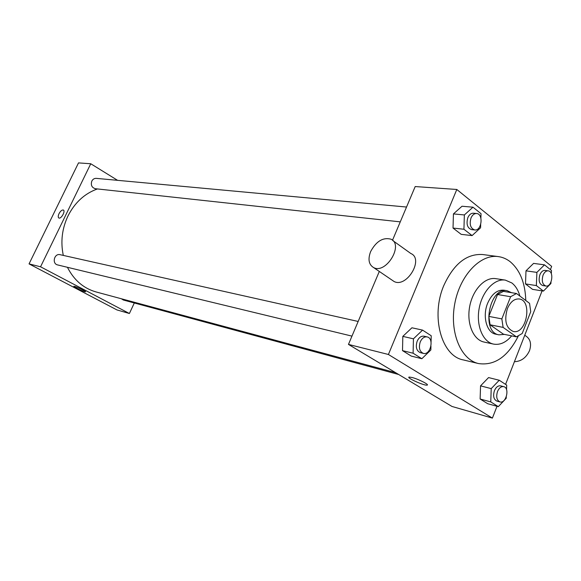 <?xml version="1.0" encoding="UTF-8"?>
<svg xmlns="http://www.w3.org/2000/svg" width="581" height="581" viewBox="0 0 581 581"><rect width="100%" height="100%" fill="white"/><g stroke="black" fill="none" stroke-linecap="round" stroke-linejoin="round"><path stroke-width="0.87" d="M507.387 308.613C510.416 301.786 514.374 298.576 519.269 298.975C532.835 300.544 526.495 334.845 513.263 331.46C505.971 328.134 504.017 320.516 507.387 308.613M503.11 327.393L516.436 336.849L522.21 333.494L530.729 311.721L529.56 303.355L516.502 293.507L510.626 296.717L501.846 318.882L503.11 327.393L490.095 324.808L503.429 334.184L516.436 336.849M510.626 296.717L497.539 294.516L503.407 291.357L516.502 293.507M497.539 294.516L488.817 316.398L501.846 318.882M490.095 324.808L488.817 316.398M511.57 292.701L507.119 290.718C489.296 286.564 480.843 332.354 498.963 334.838L504.41 334.387M498.963 334.838L495.767 334.177C486.667 332.797 482.186 316.1 487.67 303.195C491.795 293.993 497.198 289.658 503.894 290.195L507.119 290.718M519.886 296.063C518.252 290.239 515.572 285.867 511.832 282.947L505.317 280.115C494.525 278.292 482.245 291.306 479.172 308.366C475.948 325.396 482.767 341.94 493.494 344.09C499.987 345.237 506.044 342.5 511.665 335.869M505.317 280.115L495.746 278.648C484.953 276.832 472.709 289.708 469.666 306.608C466.47 323.479 473.304 339.892 484.031 342.042L493.494 344.09M525.79 300.515C525.224 282.991 520.002 270.049 510.147 261.682C506.538 258.879 502.587 257.18 498.295 256.591C480.342 253.904 459.876 275.438 454.741 303.856C449.382 332.23 460.798 359.654 478.526 363.561C494.554 365.863 507.794 356.749 518.237 336.196M478.526 363.561L463.195 359.893C441.451 356.022 430.485 316.195 443.869 285.402C453.776 263.847 466.71 253.556 482.658 254.529L498.295 256.591M551.325 273.738L551.463 270.47L544.491 264.849L533.583 263.389L525.994 270.84L525.493 283.913L532.559 289.36L543.424 291.081L550.919 283.499L550.984 282.025M506.552 389.677L506.712 385.13L499.253 380.25L488.57 377.577L480.552 385.857L480.124 399.002L487.684 403.715L498.316 406.649L506.24 398.246L506.291 396.772M550.389 269.606L551.652 266.367L456.804 189.471L388.406 354.483L492.397 418.102L497.009 406.286M505.564 384.382L542.088 290.863M480.886 218.107L481.032 213.685L472.978 207.192L462.026 206.24L453.434 213.91L453.027 228.064L461.191 234.354L472.092 235.595L480.574 227.788L480.683 224.535M431.058 342.056L431.225 335.767L422.576 330.11L411.922 327.786L402.822 336.384L402.51 350.633L411.261 356.088L421.864 358.717L430.855 349.973L430.949 346.218M392.495 240.251L415.197 186.552L456.804 189.471M379.306 271.45L348.462 344.41L452.011 406.468L492.397 418.102M348.462 344.41L388.406 354.483M412.176 377.512C418.661 379.175 429.925 384.963 427.028 385.13C424.094 385.82 405.538 377.403 409.22 377.054L412.176 377.512M392.959 240.694L410.84 253.512C424.283 258.93 406.584 288.365 394.027 281.473L392.052 280.129M370.613 251.631C376.125 241.362 382.85 237.193 390.781 239.125C404.144 244.405 386.111 274.385 373.648 267.594C368.775 264.631 367.758 259.315 370.613 251.631M514.417 361.709C521.186 361.418 526.219 357.729 529.516 350.648C531.738 343.734 530.344 338.738 525.333 335.658L524.759 335.244M63.307 255.415C60.446 241.834 62.014 228.682 67.992 215.958C74.826 202.537 84.637 193.531 97.412 188.941M395.625 372.675L96.09 291.952C83.519 288.358 73.969 280.136 67.432 267.296M358.165 321.46L60.09 254.689C54.251 253.113 51.694 263.767 57.635 264.929L351.97 336.123M400.273 221.862L95.349 188.716C91.791 187.612 90.614 185.078 91.82 181.098C92.844 179.195 94.333 178.287 96.286 178.367L406.54 207.039M398.682 374.505L123.31 299.999L121.385 298.765M117.587 180.335L90.759 163.755L40.554 266.788L129.396 313.508L134.305 302.977M129.396 313.508L116.941 309.92L29.05 263.89L78.508 162.898L90.759 163.755M29.05 263.89L40.554 266.788M74.658 286.418C77.549 287.137 86.692 291.691 85.501 291.815C84.695 292.279 72.574 286.535 73.896 286.31L74.658 286.418M59.015 213.685C60.504 211.012 61.942 209.792 63.336 210.024C65.776 210.91 61.092 219.284 58.863 218.006C57.969 217.367 58.013 215.929 59.015 213.685C60.504 211.012 61.942 209.792 63.336 210.031C65.784 210.91 61.092 219.284 58.863 218.006C57.969 217.367 58.02 215.929 59.015 213.685M422.576 330.11L413.44 338.817L413.098 353.219L421.864 358.717M423.367 353.393L420.295 352.645C416.461 350.851 415.422 347.039 417.165 341.207C418.894 337.503 421.174 335.84 424.014 336.203L427.1 336.9C434.472 338.149 430.55 355.521 423.367 353.393C419.54 351.592 418.494 347.772 420.245 341.918C421.973 338.207 424.261 336.53 427.1 336.9M411.922 327.786L402.822 336.384L413.44 338.817M402.822 336.384L402.51 350.633L413.098 353.219M402.51 350.633L411.261 356.088M499.253 380.25L491.214 388.624L490.763 401.907L498.316 406.649M499.943 401.907L496.857 401.072C493.676 399.452 492.862 395.988 494.431 390.679C496.029 387.099 498.091 385.493 500.619 385.857L503.712 386.641C510.024 387.876 506.066 403.933 499.943 401.907C496.755 400.287 495.949 396.808 497.518 391.485C499.115 387.897 501.185 386.278 503.712 386.641M488.57 377.577L480.552 385.857L491.214 388.624M480.552 385.857L480.124 399.002L490.763 401.907M480.124 399.002L487.684 403.715M472.978 207.192L464.357 214.948L463.928 229.248L472.092 235.595M474.706 229.953L471.547 229.604C467.327 228.013 466.093 224.041 467.828 217.693C469.201 214.65 471.06 213.154 473.406 213.22L476.58 213.51C483.712 213.793 481.736 231.1 474.706 229.953C470.487 228.355 469.252 224.368 470.995 218.006C472.368 214.948 474.227 213.452 476.58 213.51M462.026 206.24L453.434 213.91L464.357 214.948M453.434 213.91L453.027 228.064L463.928 229.248M453.027 228.064L461.191 234.354M544.491 264.849L536.888 272.387L536.357 285.583L543.424 291.081M545.893 286.026L542.748 285.547C539.27 284.058 538.318 280.463 539.887 274.762C541.202 271.741 542.93 270.288 545.08 270.405L548.232 270.84C554.39 271.342 551.928 287.312 545.893 286.026C542.422 284.537 541.47 280.935 543.039 275.212C544.353 272.184 546.082 270.724 548.232 270.84M533.583 263.389L525.994 270.84L536.888 272.387M525.994 270.84L525.493 283.913L536.357 285.583M525.493 283.913L532.559 289.36M394.027 281.473L373.648 267.594M427.26 384.549L427.028 385.13"/></g></svg>
